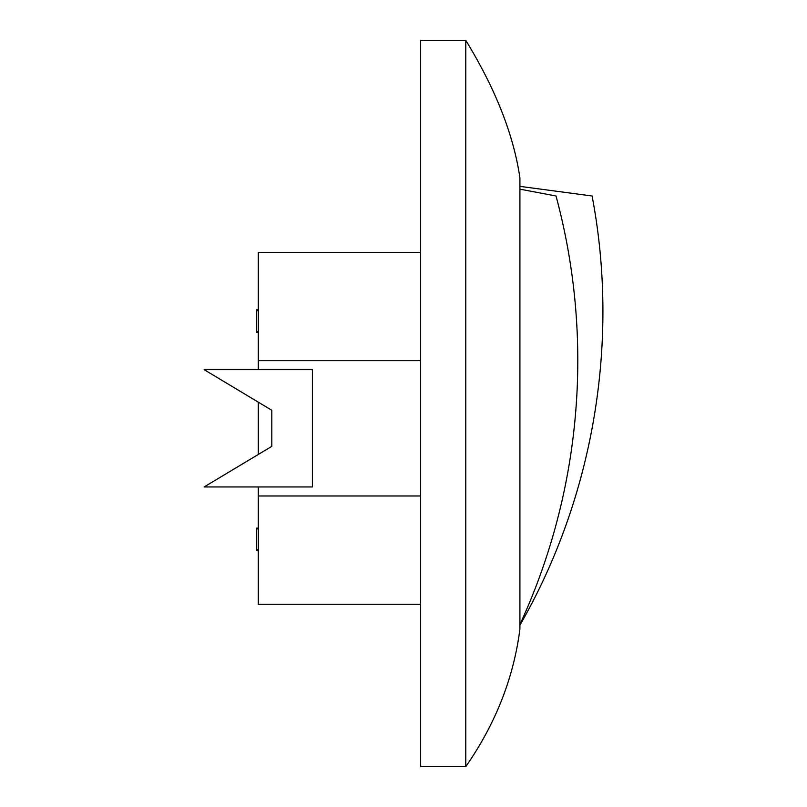 <?xml version="1.0" encoding="UTF-8"?>
<svg xmlns="http://www.w3.org/2000/svg" width="807" height="807" viewBox="0 0 807 807"><rect width="100%" height="100%" fill="white"/><g stroke="black" fill="none" stroke-linecap="round" stroke-linejoin="round"><path stroke-width="1.21" d="M519.92 624.547L519.92 624.547A631.568 631.568 0 0 0 556.013 195.99L519.92 189.151M556.013 195.99C604.221 195.99 604.221 195.99 556.013 195.99M271.808 446.352L271.808 410.269L204.141 369.667L312.4 369.667L312.4 486.954L204.141 486.954L271.808 446.352M420.669 604.251L258.27 604.251L258.27 486.954M258.27 454.472L258.27 402.148M258.27 369.667L258.27 252.379L420.669 252.379M258.27 495.982L420.669 495.982M420.669 360.648L258.27 360.648M420.669 40.35L420.669 766.65L465.78 766.65L465.78 40.35L420.669 40.35M465.78 40.35C495.629 89.123 513.666 134.991 519.92 177.944L519.92 629.057C513.666 677.84 495.629 723.697 465.78 766.65M258.27 528.131L256.465 528.131L256.465 550.606L258.27 550.606M256.465 549.799L258.27 549.799M256.465 528.928L258.27 528.928M256.465 528.242L258.27 528.05M258.27 309.858L256.465 309.858L256.465 332.343L258.27 332.343M256.465 331.536L258.27 331.536M256.465 310.665L258.27 310.665M520.283 624.547C593.841 496.123 619.766 341.371 592.096 195.99L519.92 186.367"/></g></svg>
